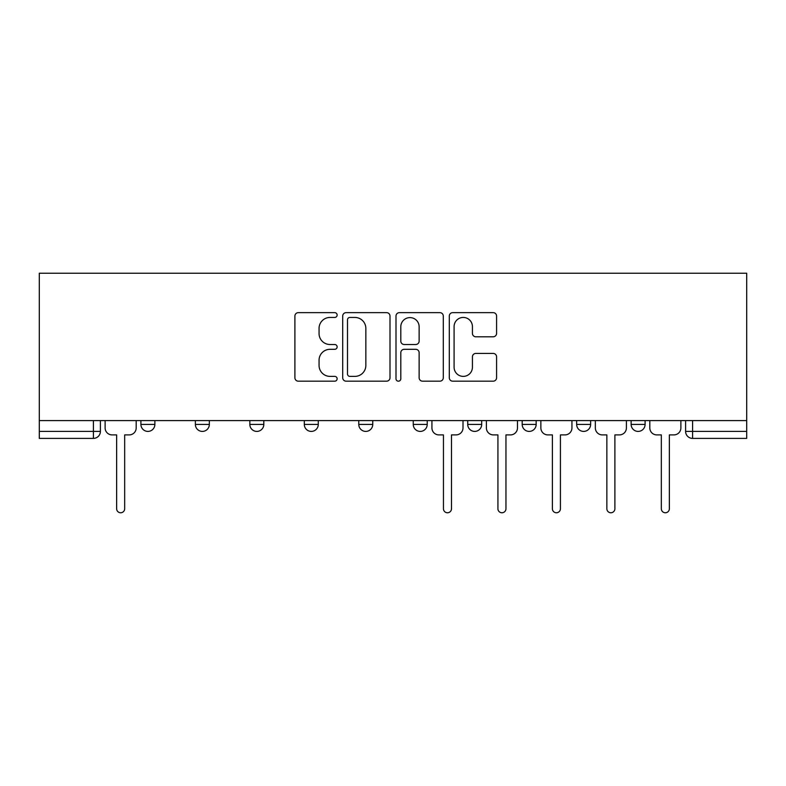 <?xml version="1.0" encoding="UTF-8"?>
<svg xmlns="http://www.w3.org/2000/svg" width="786" height="786" viewBox="0 0 786 786"><rect width="100%" height="100%" fill="white"/><g stroke="black" fill="none" stroke-linecap="round" stroke-linejoin="round"><path stroke-width="1.18" d="M337.135 315.039A2.397 2.397 0 0 0 334.738 312.641L298.326 312.641A3.429 3.429 0 0 0 294.897 316.07L294.897 377.752A3.429 3.429 0 0 0 298.326 381.181L334.738 381.181A2.397 2.397 0 0 0 337.135 378.783A2.397 2.397 0 0 0 334.738 376.386L330.022 376.386A10.965 10.965 0 0 1 319.057 365.421L319.057 360.273A10.965 10.965 0 0 1 330.022 349.308L334.738 349.308A2.397 2.397 0 0 0 337.135 346.911A2.397 2.397 0 0 0 334.738 344.514L330.022 344.514A10.965 10.965 0 0 1 319.057 333.549L319.057 328.401A10.965 10.965 0 0 1 330.022 317.436L334.738 317.436A2.397 2.397 0 0 0 337.135 315.039M576.659 420.589L576.659 424.42L590.63 424.42A6.986 6.986 0 0 1 583.644 431.406A6.986 6.986 0 0 1 576.659 424.42L576.659 420.589M467.719 420.589L467.719 424.42L481.69 424.42A6.986 6.986 0 0 1 474.705 431.406A6.986 6.986 0 0 1 467.719 424.42L467.719 420.589M413.249 420.589L413.249 424.42L427.22 424.42A6.986 6.986 0 0 1 420.235 431.406A6.986 6.986 0 0 1 413.249 424.42L413.249 420.589M304.31 420.589L304.31 424.42L318.281 424.42A6.986 6.986 0 0 1 311.295 431.406A6.986 6.986 0 0 1 304.31 424.42L304.31 420.589M493.166 336.801A3.429 3.429 0 0 0 496.585 333.372L496.585 316.07A3.429 3.429 0 0 0 493.166 312.641L452.716 312.641A3.429 3.429 0 0 0 449.297 316.07L449.297 377.752A3.429 3.429 0 0 0 452.716 381.181L493.166 381.181A3.429 3.429 0 0 0 496.585 377.752L496.585 356.854A3.429 3.429 0 0 0 493.166 353.425L475.854 353.425A3.429 3.429 0 0 0 472.425 356.854L472.425 367.219A9.167 9.167 0 0 1 463.259 376.386A9.167 9.167 0 0 1 454.092 367.219L454.092 326.603A9.167 9.167 0 0 1 463.259 317.436A9.167 9.167 0 0 1 472.425 326.603L472.425 333.372A3.429 3.429 0 0 0 475.854 336.801L493.166 336.801M746.7 420.589L39.3 420.589L39.3 273.233L746.7 273.233L746.7 438.392L692.584 438.392A6.986 6.986 0 0 1 685.598 431.406L746.7 431.406M390.003 316.07A3.429 3.429 0 0 0 386.574 312.641L346.135 312.641A3.429 3.429 0 0 0 342.706 316.07L342.706 377.752A3.429 3.429 0 0 0 346.135 381.181L386.574 381.181A3.429 3.429 0 0 0 390.003 377.752L390.003 316.07M399.426 312.641L439.865 312.641A3.429 3.429 0 0 1 443.294 316.07L443.294 377.752A3.429 3.429 0 0 1 439.865 381.181L422.563 381.181A3.429 3.429 0 0 1 419.135 377.752L419.135 352.737A3.429 3.429 0 0 0 415.706 349.308L404.22 349.308A3.429 3.429 0 0 0 400.801 352.737L400.801 378.783A2.397 2.397 0 0 1 398.394 381.181A2.397 2.397 0 0 1 395.997 378.783L395.997 316.07A3.429 3.429 0 0 1 399.426 312.641M685.598 420.589L685.598 431.406L685.598 420.589M100.402 420.589L100.402 431.406L100.402 420.589M93.416 420.589L93.416 438.392L39.3 438.392L39.3 431.406L100.402 431.406A6.986 6.986 0 0 1 93.416 438.392A6.986 6.986 0 0 0 100.402 431.406M39.3 420.589L39.3 431.406M645.09 420.589L645.09 424.42A6.986 6.986 0 0 1 638.114 431.406A6.986 6.986 0 0 1 631.129 424.42L645.09 424.42L645.09 420.589M631.129 420.589L631.129 424.42M590.63 420.589L590.63 424.42M536.16 420.589L536.16 424.42A6.986 6.986 0 0 1 529.175 431.406A6.986 6.986 0 0 1 522.189 424.42L536.16 424.42L536.16 420.589M522.189 420.589L522.189 424.42M481.69 420.589L481.69 424.42L481.69 420.589M427.22 424.42L427.22 420.589L427.22 424.42A6.986 6.986 0 0 1 420.235 431.406M372.751 420.589L372.751 424.42A6.986 6.986 0 0 1 365.765 431.406A6.986 6.986 0 0 1 358.78 424.42A6.986 6.986 0 0 0 365.765 431.406A6.986 6.986 0 0 0 372.751 424.42L372.751 420.589M358.78 420.589L358.78 424.42L372.751 424.42M318.281 420.589L318.281 424.42M263.811 420.589L263.811 424.42A6.986 6.986 0 0 1 256.825 431.406A6.986 6.986 0 0 1 249.84 424.42A6.986 6.986 0 0 0 256.825 431.406A6.986 6.986 0 0 0 263.811 424.42L249.84 424.42L249.84 420.589M195.37 420.589L195.37 424.42L209.341 424.42L209.341 420.589L209.341 424.42A6.986 6.986 0 0 1 202.356 431.406A6.986 6.986 0 0 1 195.37 424.42A6.986 6.986 0 0 0 202.356 431.406M140.91 420.589L140.91 424.42L154.871 424.42L154.871 420.589L154.871 424.42A6.986 6.986 0 0 1 147.886 431.406A6.986 6.986 0 0 1 140.91 424.42A6.986 6.986 0 0 0 147.886 431.406M349.898 317.436A2.397 2.397 0 0 0 347.5 319.833L347.5 373.989A2.397 2.397 0 0 0 349.898 376.386L354.869 376.386A10.965 10.965 0 0 0 365.844 365.421L365.844 328.401A10.965 10.965 0 0 0 354.869 317.436L349.898 317.436M419.135 326.78A9.167 9.167 0 0 0 409.968 317.603A9.167 9.167 0 0 0 400.801 326.78L400.801 341.085A3.429 3.429 0 0 0 404.22 344.514L415.706 344.514A3.429 3.429 0 0 0 419.135 341.085L419.135 326.78M105.118 420.589L105.118 427.918A6.986 6.986 0 0 0 112.103 434.904L116.642 434.904L116.642 508.748A4.018 4.018 0 0 0 120.651 512.767A4.018 4.018 0 0 0 124.669 508.748L124.669 434.904L129.209 434.904A6.986 6.986 0 0 0 136.194 427.918L136.194 420.589M431.927 420.589L431.927 427.918A6.986 6.986 0 0 0 438.912 434.904L443.451 434.904L443.451 508.748A4.018 4.018 0 0 0 447.47 512.767A4.018 4.018 0 0 0 451.488 508.748L451.488 434.904L456.027 434.904A6.986 6.986 0 0 0 463.003 427.918L463.003 420.589M486.396 420.589L486.396 427.918A6.986 6.986 0 0 0 493.382 434.904L497.921 434.904L497.921 508.748A4.018 4.018 0 0 0 501.94 512.767A4.018 4.018 0 0 0 505.958 508.748L505.958 434.904L510.497 434.904A6.986 6.986 0 0 0 517.473 427.918L517.473 420.589M540.866 420.589L540.866 427.918A6.986 6.986 0 0 0 547.852 434.904L552.391 434.904L552.391 508.748A4.018 4.018 0 0 0 556.409 512.767A4.018 4.018 0 0 0 560.418 508.748L560.418 434.904L564.957 434.904A6.986 6.986 0 0 0 571.943 427.918L571.943 420.589M595.336 420.589L595.336 427.918A6.986 6.986 0 0 0 602.322 434.904L606.861 434.904L606.861 508.748A4.018 4.018 0 0 0 610.879 512.767A4.018 4.018 0 0 0 614.888 508.748L614.888 434.904L619.427 434.904A6.986 6.986 0 0 0 626.413 427.918L626.413 420.589M649.806 420.589L649.806 427.918A6.986 6.986 0 0 0 656.791 434.904L661.331 434.904L661.331 508.748A4.018 4.018 0 0 0 665.349 512.767A4.018 4.018 0 0 0 669.358 508.748L669.358 434.904L673.897 434.904A6.986 6.986 0 0 0 680.882 427.918L680.882 420.589M692.584 420.589L692.584 438.392"/></g></svg>
